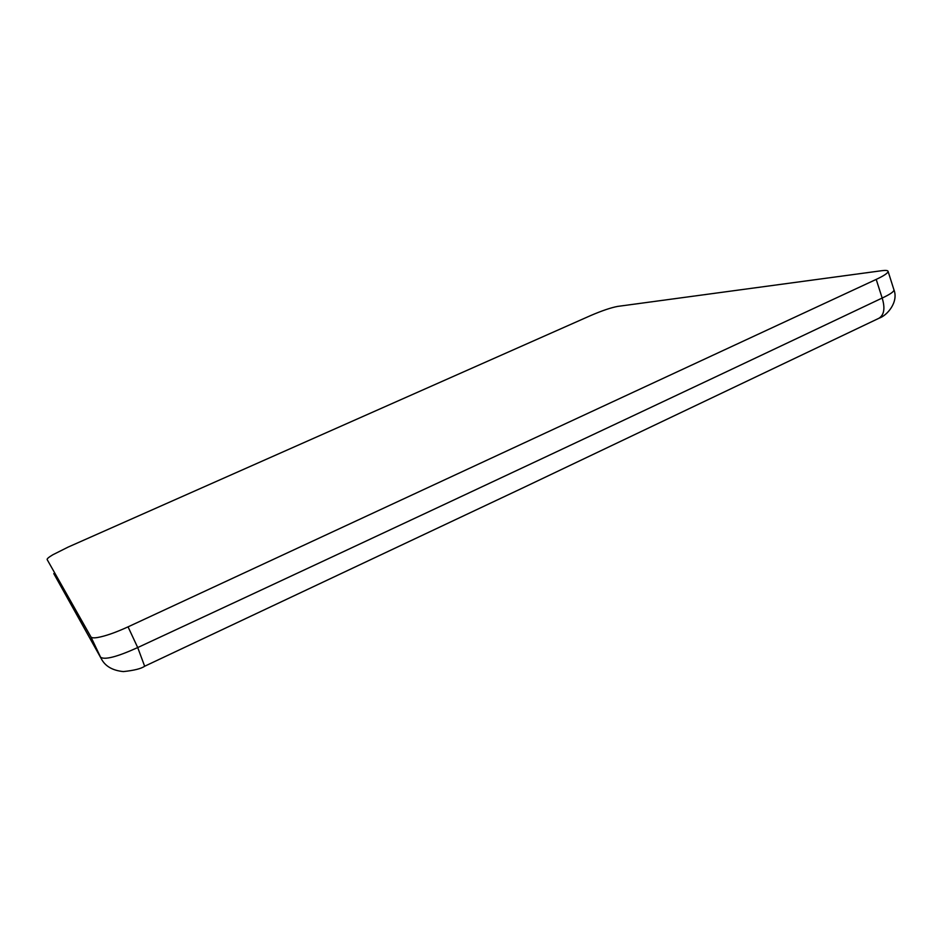 <?xml version="1.0" encoding="UTF-8"?>
<svg xmlns="http://www.w3.org/2000/svg" width="942" height="942" viewBox="0 0 942 942"><rect width="100%" height="100%" fill="white"/><g stroke="black" fill="none" stroke-linecap="round" stroke-linejoin="round"><path stroke-width="1.41" d="M97.379 637.546C93.682 638.111 91.527 637.875 90.903 636.863L47.135 559.548C46.9 558.759 48.819 557.158 52.882 554.744L68.107 547.102L590.693 315.546C602.032 310.683 611.04 307.634 617.728 306.397L881.818 270.695C885.621 270.189 887.705 270.389 888.059 271.284C888.271 272.862 884.314 275.582 876.201 279.409L128.053 626.854C115.477 632.6 105.257 636.168 97.379 637.546M90.903 636.863L101.265 658.67L53.776 573.584L100.5 657.186C104.656 660.118 117.055 656.904 137.709 647.566L144.656 666.241L523.081 487.779L878.851 318.314M128.053 626.854L137.709 647.566C429.552 511.836 671.14 398.195 882.171 298.049C890.284 294.257 894.205 291.514 893.934 289.806L888.059 271.284M876.201 279.409L882.171 298.049C885.244 308.105 884.197 314.84 879.004 318.231C887.07 315.652 898.75 302.099 893.946 289.795M53.776 573.584L54.212 574.432M101.265 658.67C105.104 666.194 112.487 670.504 123.39 671.587C134.176 670.445 141.265 668.655 144.679 666.229"/></g></svg>

